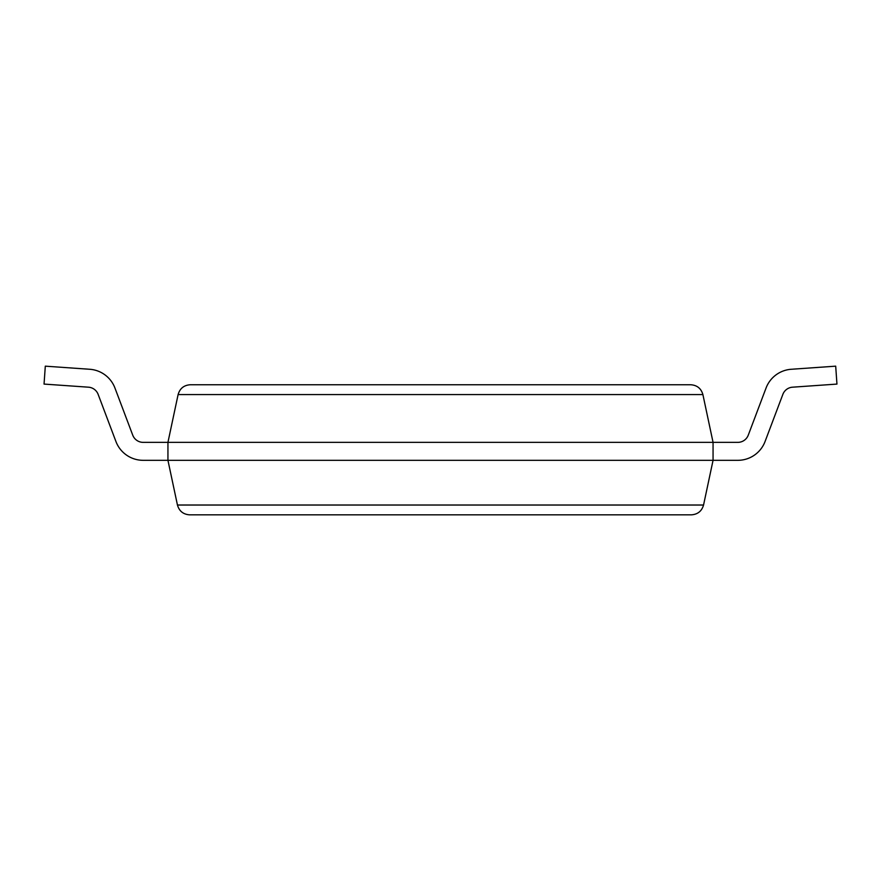 <?xml version="1.0" encoding="UTF-8"?>
<svg xmlns="http://www.w3.org/2000/svg" width="881" height="881" viewBox="0 0 881 881"><rect width="100%" height="100%" fill="white"/><g stroke="black" fill="none" stroke-linecap="round" stroke-linejoin="round"><path stroke-width="1.32" d="M691.442 514.834C697.752 514.372 701.794 511.101 703.556 505.022C701.794 511.101 697.752 514.372 691.442 514.834L189.558 514.834C183.248 514.372 179.206 511.101 177.444 505.022L703.556 505.022L713.059 460.323L737.838 460.323A29.117 29.117 0 0 0 765.071 441.491L782.857 394.38A11.156 11.156 0 0 1 792.515 387.188L836.95 384.083L835.695 366.166L791.259 369.271A29.117 29.117 0 0 0 766.052 388.036L748.266 435.148A11.145 11.145 0 0 1 737.838 442.361L167.941 442.361L167.941 460.323L143.162 460.323A29.117 29.117 0 0 1 115.929 441.491L98.143 394.38A11.156 11.156 0 0 0 88.485 387.188L44.05 384.083L45.305 366.166L89.741 369.271A29.117 29.117 0 0 1 114.948 388.036L132.734 435.148A11.145 11.145 0 0 0 143.162 442.361L167.941 442.361L178.105 394.567C179.867 388.477 183.898 385.206 190.219 384.755L690.781 384.755C697.102 385.206 701.133 388.477 702.895 394.567L713.059 442.361L713.059 460.323L143.162 460.323M189.558 514.834C183.248 514.372 179.206 511.101 177.444 505.022L167.941 460.323M690.781 384.755C697.102 385.206 701.133 388.477 702.895 394.567L178.105 394.567C179.867 388.477 183.898 385.206 190.219 384.755M713.059 460.323L737.838 460.323M782.857 394.38A11.156 11.156 0 0 1 792.515 387.188A11.156 11.156 0 0 0 782.857 394.38A11.156 11.156 0 0 1 792.515 387.188M835.695 366.166L791.259 369.271M748.266 435.148A11.145 11.145 0 0 1 737.838 442.361A11.145 11.145 0 0 0 748.266 435.148A11.145 11.145 0 0 1 737.838 442.361M98.143 394.38A11.156 11.156 0 0 0 88.485 387.188A11.156 11.156 0 0 1 98.143 394.38A11.156 11.156 0 0 0 88.485 387.188M45.305 366.166L89.741 369.271M132.734 435.148A11.145 11.145 0 0 0 143.162 442.361A11.145 11.145 0 0 1 132.734 435.148A11.145 11.145 0 0 0 143.162 442.361"/></g></svg>
